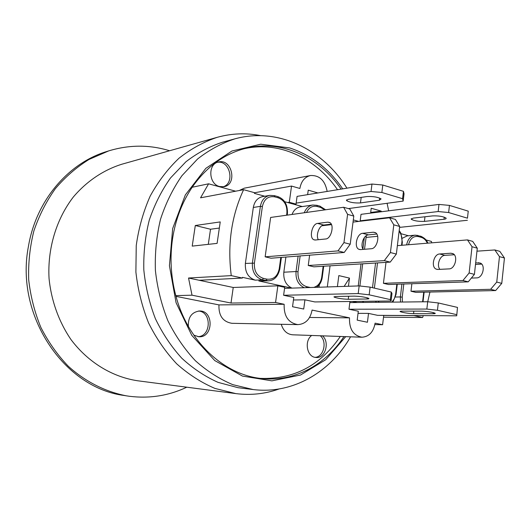 <?xml version="1.0" encoding="UTF-8"?>
<svg xmlns="http://www.w3.org/2000/svg" width="531" height="531" viewBox="0 0 531 531"><rect width="100%" height="100%" fill="white"/><g stroke="black" fill="none" stroke-linecap="round" stroke-linejoin="round"><path stroke-width="0.8" d="M360.137 221.248L361.014 214.338L438.984 204.428L438.161 211.544L448.635 212.533L449.452 205.397L438.984 204.428M360.191 220.803L438.161 211.544M449.452 205.397L468.249 211.146L467.459 218.188L448.635 212.533M467.459 218.188L468.249 211.146M413.131 218.128L432.606 215.898C438.573 215.699 443.033 216.402 445.98 218.015C446.485 218.613 445.828 219.024 444.016 219.257L424.428 221.387C418.554 221.573 414.167 220.869 411.273 219.27L413.131 218.128M444.016 219.257L444.255 217.139M399.577 227.374L467.386 220.279M294.393 204.375L296.019 204.123L297.075 196.384L371.972 184.045L371.036 191.492L381.869 192.481L382.798 185.02L371.972 184.045M296.159 203.114L371.036 191.492M382.798 185.02L403.467 191.339L402.578 198.7L381.869 192.481M402.578 198.7L403.162 201.09L404.045 193.802L403.467 191.339M348.117 199.357L366.888 196.556C373.094 196.258 377.833 197.047 381.099 198.919L379.399 200.24L360.483 202.928C354.376 203.2 349.717 202.417 346.511 200.565L348.117 199.357M379.399 200.24L379.672 198.076M348.382 208.597L403.162 201.09M391.068 300.984L391.971 293.49L391.261 292.043L390.345 299.617L391.068 300.984L314.837 301.933L304.94 299.823L303.712 309.042L292.541 306.732L293.789 297.44L283.614 295.269L358.199 293.57L369.158 294.818L370.107 287.132L391.261 292.043M293.451 300.002L304.94 299.823M390.345 299.617L369.158 294.818M335.599 296.497L354.316 296.132C360.542 296.364 365.355 297.108 368.746 298.362C369.277 298.734 368.733 298.946 367.113 298.986L348.243 299.278C342.117 299.039 337.391 298.303 334.059 297.068L335.599 296.497M370.107 287.132L359.162 285.91L358.199 293.57M367.26 297.798L367.113 298.986M283.614 295.269L284.556 288.36L359.162 285.91M504.45 258.013L499.824 251.362L494.852 249.955L499.465 256.626L504.45 258.013L501.762 283.368L496.75 282.074L499.465 256.626M496.75 282.074L490.631 289.302L410.981 291.227L415.819 292.369L495.635 290.563L501.762 283.368M481.703 264.113L475.504 264.438M490.631 289.302L495.635 290.563M475.683 262.838L480.363 263.084C485.885 265.314 482.739 278.065 476.712 277.886L471.336 278.085M476.964 251.176L494.852 249.955M410.981 291.227L411.87 283.733M477.289 248.196L472.703 241.393L467.466 239.906L472.032 246.729L477.289 248.196L474.415 274.368L469.125 272.994L472.032 246.729M469.125 272.994L462.939 280.514L383.435 283.308L388.513 284.516L468.229 281.848L474.415 274.368M454.29 254.747L444.885 255.365C439.86 255.384 436.29 265.52 439.947 269.343M462.939 280.514L468.229 281.848M449.107 268.892L437.916 269.443L436.183 269.117C430.727 267.053 433.761 253.997 439.695 253.977L450.885 253.214L452.897 253.619C458.366 255.896 455.107 269.011 449.107 268.892M397.367 245.647L467.466 239.906M383.435 283.308L385.997 262.374M358.04 313.363L368.527 313.403L367.432 322.251L357.19 320.127L358.306 311.219L348.98 309.228L349.823 302.604L427.701 301.747L426.851 309.062L437.444 310.283L438.281 302.955L427.701 301.747M348.98 309.228L426.851 309.062M438.281 302.955L457.49 307.409L456.713 315.806L377.607 315.341L368.527 313.403M456.68 314.644L437.444 310.283M433.143 313.735L413.563 313.668C407.669 313.396 403.221 312.719 400.221 311.644C399.743 311.312 400.347 311.139 402.027 311.126L421.495 311.133C427.488 311.405 432.008 312.082 435.062 313.171C435.599 313.536 434.955 313.721 433.143 313.735L433.283 312.573M456.713 315.806L457.49 307.409M343.962 242.607L337.981 250.897L344.221 252.464L350.208 244.22L343.962 242.607L347.599 214.365L353.799 216.09L350.208 244.22M344.221 252.464L271.042 258.219L265.142 256.825L270.631 217.451L343.63 207.256L347.599 214.365M265.142 256.825L337.981 250.897M325.676 238.983L315.381 240.005L313.828 239.733C308.876 237.788 312.122 223.684 317.584 223.418L327.886 222.157L329.691 222.489C334.676 224.659 331.211 238.884 325.676 238.983M353.799 216.09L349.803 208.995L343.63 207.256M331.251 224.142L323.671 225.044C319.264 225.257 315.587 235.419 318.341 239.713M408.512 235.771L401.124 233.74M264.783 196.231L254.409 193.377L254.508 192.687L243.61 189.686L200.545 197.817L208.597 183.812L235.611 191.193M302.338 206.566L284.682 201.707M208.291 244.346L210.522 229.239L219.011 228.098M309.619 255.185L308.245 265.5L313.881 266.834L390.219 262.115L396.345 254.083L390.418 252.544L384.298 260.615L390.219 262.115M337.404 286.621L338.824 275.602L349.484 278.105L348.449 286.262M364.326 237.642L362.899 248.973M361.02 263.92L358.246 285.937M327.322 286.952L330.07 265.832M349.484 278.105L344.154 286.401M258.796 280.932L265.918 280.607L266.92 279.153L263.363 278.363L262.367 279.824L268.533 280.839L258.796 280.932L291.599 288.127M263.363 278.363C256.964 276.147 253.977 271.069 254.402 263.124L245.375 263.422C244.897 272.151 248.196 277.726 255.258 280.156L242.468 277.348L242.368 278.058L199.178 280.268L188.538 278.018L231.257 275.629C227.314 244.632 231.436 215.984 243.61 189.686M402.325 238.233L407.177 235.897L415.036 235.167C410.602 235.903 407.801 239.142 406.627 244.891M359.892 285.99L362.68 263.821M364.505 249.285L366.317 235.658M357.204 302.524L352.405 301.469M245.375 263.422L253.32 207.468C254.462 201.415 257.562 197.791 262.626 196.603L269.748 195.375C264.657 196.57 261.537 200.227 260.389 206.347L252.411 262.905C251.933 271.726 255.252 277.368 262.367 279.824L255.258 280.156M292.043 214.458C293.729 210.11 296.53 207.575 300.433 206.844L312.752 205.012C308.816 205.743 305.995 208.325 304.29 212.745M291.977 288.114C286.03 285.266 283.315 279.963 283.826 272.217L285.897 257.05M363.576 302.451L362.554 301.342M319.012 287.225L319.343 284.669M383.74 315.427L413.895 315.606L422.59 317.511L383.521 317.193M231.257 275.629L242.368 278.058M195.302 225.509L220.239 221.918L217.099 243.384L192.215 246.112L195.302 225.509L210.522 229.239M343.962 336.588C325.45 364.916 294.353 381.988 262.122 378.57C224.567 375.351 187.835 341.818 175.807 295.621C170.809 276.711 169.747 257.621 172.608 238.346C175.655 219.137 182.179 202.105 192.182 187.251L208.597 183.812M175.807 295.621L192.016 295.19L188.538 278.018M222.94 186.859C235.206 183.62 230.023 160.103 217.491 162.3M219.642 186.547C208.59 184.191 207.614 163.946 218.453 162.015C231.914 158.205 237.715 184.549 223.936 186.713L219.642 186.547M197.851 336.667C211.265 336.528 211.869 311.737 198.501 311.04M188.372 326.426C187.954 317.326 191.651 312.175 199.464 310.993C214.073 310.423 213.409 337.942 198.806 336.754L193.808 335.134M315.009 357.343C323.704 357.177 327.468 341.639 320.306 335.765M322.45 335.838C330.063 342.077 325.257 358.604 316.071 357.482L315.235 357.383C306.745 356.414 304.197 340.769 311.684 335.466M374.873 324.587L382.605 324.726L383.747 315.374M231.005 303.042L233.235 287.477L277.852 285.824L275.562 302.497L231.005 303.042L192.016 295.19M199.178 280.268L233.235 287.477M431.617 242.84L431.444 241.446L425.988 239.939M254.495 192.766L291.526 186.069L289.302 202.271L287.683 202.53M382.605 324.726L375.098 323.167C373.459 332.021 369.078 336.707 361.956 337.212C353.327 335.572 349.172 329.114 349.498 317.85L312.075 310.077C310.303 319.171 305.59 324.016 297.937 324.62C288.379 322.974 283.78 316.191 284.145 304.276L275.562 302.497M284.556 288.36L284.696 287.324L277.852 285.824M363.091 206.579L363.589 206.513M387.092 203.293L388.679 210.82M291.526 186.069L299.882 188.465C301.17 181.297 304.701 176.982 310.476 175.529C319.483 175.157 325.038 180.454 327.156 191.432M289.302 202.271L296.019 204.123M307.635 194.645L308.239 190.164L317.93 192.945M353.314 219.914L358.75 221.414M370.611 213.123L371.222 208.252L381.212 211.119L381.132 211.783M429.944 292.05L427.727 301.754M423.32 315.606L422.59 317.511M349.823 302.604L349.949 301.608L349.471 301.502M370.698 212.46L381.212 211.119M239.275 190.503L244.227 188.186L310.476 175.529M309.573 317.472L349.498 317.85M361.956 337.212L292.641 334.802C287.045 334.251 283.249 330.747 281.251 324.288M297.937 324.62L231.921 323.306C222.894 321.806 218.573 315.673 218.951 304.9L284.145 304.276M218.951 304.9L176.013 296.364M340.325 336.462C320.379 365.6 293.743 379.572 260.409 378.377M243.736 148.833C278.961 140.569 315.806 158.046 337.524 189.72M253.181 389.555L238.001 387.683L218.082 382.373C205.092 376.585 192.999 368.534 181.794 358.219C171.34 346.723 162.546 333.554 155.404 318.713C149.397 303.155 145.534 286.906 143.821 269.954C143.41 252.935 145.222 236.355 149.251 220.226C154.488 204.674 161.57 190.589 170.504 177.978L185.857 161.829C197.313 152.974 209.539 146.437 222.535 142.202L234.967 138.823C221.706 143.151 209.241 149.881 197.565 159.015L181.947 175.688C172.88 188.724 165.732 203.273 160.495 219.343C156.506 235.996 154.813 253.095 155.41 270.624C157.349 288.061 161.497 304.734 167.849 320.644C175.349 335.784 184.529 349.146 195.388 360.735C206.984 371.083 219.449 379.054 232.797 384.656L253.181 389.555C292.92 394.487 330.607 371.859 350.56 336.813M192.182 187.251C206.506 166.82 224.248 153.871 245.408 148.395C281.204 139.175 319.012 156.764 341.134 189.129M279.054 388.984C265.195 393.922 250.798 395.462 235.87 393.61L214.969 388.426C201.309 382.612 188.551 374.408 176.697 363.821C165.606 351.973 156.233 338.347 148.574 322.928C142.096 306.739 137.868 289.773 135.89 272.045L136.241 245.534C138.684 228.058 143.324 211.59 150.167 196.138C158.145 181.575 167.743 168.944 178.974 158.251C190.914 148.853 203.672 141.87 217.252 137.31C231.762 133.314 246.225 132.763 260.655 135.644M217.252 137.31L121.845 164.225C103.518 169.986 86.745 181.19 73.338 197.001C56.359 219.077 47.412 248.528 49.044 278.35C51.241 300.632 58.861 321.786 70.975 339.561C88.106 362.361 112.28 376.944 137.569 380.76L235.87 393.61M108.742 150.884L106.592 151.561C68.34 163.15 36.048 200.539 28.428 246.424C14.861 315.733 64.39 388.121 124.307 395.495L126.537 395.86C105.477 391.818 85.338 381.703 68.18 366.125C57.375 354.821 48.275 341.924 40.874 327.435C34.628 312.261 30.572 296.391 28.701 279.83C28.156 263.17 29.882 246.882 33.871 230.965C39.095 215.553 46.237 201.481 55.297 188.737C65.286 176.982 76.524 167.219 89.022 159.446L108.742 150.884C129.312 144.658 149.603 144.618 169.601 150.751M186.779 387.192C168.772 395.734 149.636 398.761 129.372 396.279L126.537 395.86M390.418 252.544L393.796 224.825L399.69 226.471L396.345 254.083M353.035 222.084L389.562 217.77L393.796 224.825M321.819 225.775L331.49 224.633M308.245 265.5L384.298 260.615M371.282 248.734L360.549 249.603L358.896 249.304C353.726 247.28 356.918 233.494 362.6 233.308L373.339 232.213L375.264 232.585C380.462 234.835 377.037 248.714 371.282 248.734M399.69 226.471L395.422 219.436L389.562 217.77M376.778 234.032L368.395 234.861C363.722 235.014 360.038 245.242 363.151 249.391M424.428 221.387L424.973 216.774M360.483 202.928L361.186 197.406M348.628 296.245L348.243 299.278M480.827 263.349L478.378 262.692M444.885 255.365L439.695 253.977M453.348 253.884L450.885 253.214M413.563 313.668L413.861 311.133M327.886 222.157L330.103 222.761M317.584 223.418L323.671 225.044M310.409 287.51L306.593 286.674C300.48 284.53 297.619 279.552 298.01 271.746L300.141 255.929M323.153 266.257L321.72 277.222C320.784 282.665 318.129 286.063 313.748 287.404M328.636 224.454L328.57 224.978M306.5 212.44C308.942 207.495 312.527 205.517 317.259 206.506L320.598 207.429L324.799 209.884M279.804 269.117L279.226 268.839C277.56 276.359 273.458 279.797 266.92 279.153M254.402 263.124L262.374 206.539L260.389 206.347L253.32 207.468M287.437 213.462L286.879 213.11L286.587 215.221M280.793 257.449L279.226 268.839M262.374 206.539C264.113 199.065 268.221 195.839 274.713 196.855L274.374 195.647L269.748 195.375L274.374 195.647L277.866 196.609L278.204 197.817C284.41 200.32 287.298 205.411 286.879 213.11M277.594 196.57L277.866 196.609C284.51 199.118 287.709 204.7 287.45 213.356L287.205 215.135M274.713 196.855L278.204 197.817M306.593 286.674L306.234 287.649M298.01 271.746L296.039 271.527C295.528 279.412 298.269 284.808 304.27 287.709M322.231 277.481L321.72 277.222M298.117 256.088L296.039 271.527L283.826 272.217M317.259 206.506L316.894 205.311L312.752 205.012L316.894 205.311L320.226 206.234L320.598 207.429M319.934 206.187L325.636 209.765M427.813 243.152C426.997 240.337 424.681 238.041 420.877 236.255L415.036 235.167L418.016 235.465L418.448 236.594L421.315 237.384L420.579 236.202M408.545 244.731C410.164 238.505 413.47 235.791 418.448 236.594M421.315 237.384C423.924 238.187 425.942 240.125 427.362 243.191M401.921 284.065L400.381 296.942L402.239 297.154L403.812 283.999M423.725 292.189L422.603 301.807M402.432 302.026L402.239 297.154M395.529 297.028L400.381 296.942L400.527 302.046M399.106 231.27C401.383 234.35 402.325 237.948 401.921 242.07L402.325 242.342M396.836 284.238L395.622 294.307L396.04 294.519M401.921 242.07L401.529 245.309M395.622 294.307L394.367 298.721L391.905 302.139M374.388 288.127L377.508 262.898M375.563 263.024L372.503 287.689M375.463 301.183L376.492 302.312M379.307 302.278L377.919 301.15M365.992 237.423L377.674 236.302M345.727 336.647L325.702 359.739L300.48 375.045L271.925 380.846L242.435 376.074L214.763 360.576L191.784 335.36L176.06 302.663L169.429 265.759L172.668 228.549L185.326 194.957L205.849 168.334L231.894 151.023L260.728 144.206L289.621 147.917C311.139 155.019 328.842 168.666 342.727 188.863M373.339 232.213L375.696 232.85M362.6 233.308L368.395 234.861M411.273 219.27L411.352 218.599M346.511 200.565L346.61 199.829M334.112 296.663L334.059 297.068M437.438 269.436L436.183 269.117M400.221 311.644L400.268 311.279M313.828 239.733L314.936 240.019M281.41 257.402L279.81 269.038C278.098 276.459 274.335 280.395 268.533 280.839M323.704 266.223L322.244 277.401C321.501 281.921 319.616 285.227 316.576 287.311M329.12 224.912L329.193 224.387M424.13 292.183L423.008 301.8M399.206 230.481L400.872 233.175L402.339 242.249L401.974 245.269M397.281 284.218L396.046 294.453L392.867 302.132M346.922 188.173C323.034 149.53 278.111 126.929 234.967 138.823M358.896 249.304L360.084 249.61"/></g></svg>
